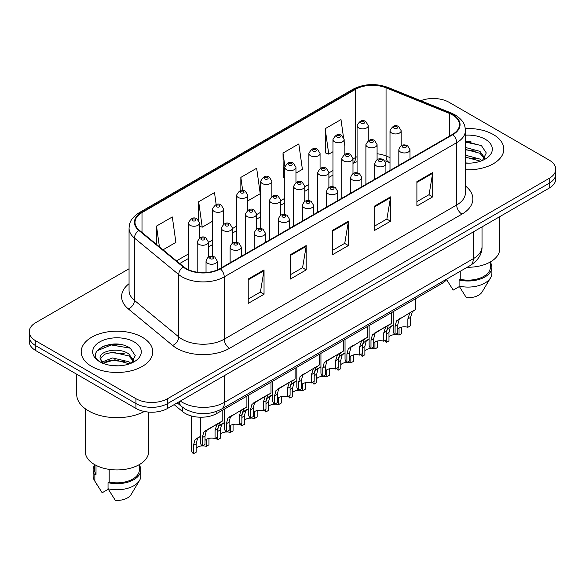<?xml version="1.0" encoding="UTF-8"?>
<svg xmlns="http://www.w3.org/2000/svg" width="585" height="585" viewBox="0 0 585 585"><rect width="100%" height="100%" fill="white"/><g stroke="black" fill="none" stroke-linecap="round" stroke-linejoin="round"><path stroke-width="0.88" d="M389.998 162.747L386.729 161.423A29.82 17.214 0 0 0 385.493 160.948M447.072 278.891A22.362 12.914 180 0 1 441.924 283.513L216.867 413.449A22.362 12.914 180 0 1 182.739 411.723L174.147 404.637M493.33 134.543A35.78 20.658 0 0 0 465.302 128.554A35.78 20.658 0 0 1 493.33 134.543A35.78 20.658 0 0 1 503.809 149.153A35.78 20.658 0 0 0 493.33 134.543M142.272 337.223A35.78 20.658 0 0 0 103.282 332.741A35.78 20.658 0 0 0 81.191 351.826A35.78 20.658 0 0 0 91.669 366.437A35.78 20.658 0 0 0 130.667 370.912A35.78 20.658 0 0 0 152.758 351.826A35.78 20.658 0 0 0 142.272 337.223A35.78 20.658 0 0 0 103.282 332.741A35.78 20.658 0 0 0 81.191 351.826A35.78 20.658 0 0 0 91.669 366.437A35.78 20.658 0 0 0 130.667 370.912A35.78 20.658 0 0 0 152.758 351.826A35.78 20.658 0 0 0 142.272 337.223M452.476 114.916A23.853 13.769 180 0 1 459.466 124.649A23.853 13.769 180 0 1 452.476 134.389L220.026 268.595A23.853 13.769 180 0 1 183.617 266.76L139.332 230.241A23.853 13.769 180 0 1 135.018 222.344A23.853 13.769 180 0 1 142.001 212.604L355.497 89.344A23.853 13.769 180 0 1 386.049 87.801L449.295 113.373A23.853 13.769 180 0 1 452.476 114.916M452.9 114.667A24.453 14.113 0 0 0 449.631 113.088L386.385 87.523A24.453 14.113 0 0 0 355.073 89.103L141.585 212.362A24.453 14.113 0 0 0 138.842 230.439L183.127 266.957A24.453 14.113 0 0 0 220.443 268.837L452.9 134.63A24.453 14.113 0 0 0 452.9 114.667M129.051 268.771L35.802 322.613A22.362 12.914 0 0 0 29.25 331.746L29.25 341.479A22.362 12.914 0 0 0 35.802 350.612L135.947 408.432L135.947 403.562A22.362 12.914 0 0 0 167.573 403.562L549.198 183.237A22.362 12.914 0 0 0 555.75 174.103A22.362 12.914 0 0 1 549.198 183.237L167.573 403.562A22.362 12.914 0 0 1 135.947 403.562L35.802 345.742L135.947 403.562L135.947 398.692A22.362 12.914 0 0 0 167.573 398.692L549.198 178.366A22.362 12.914 0 0 0 555.75 169.233A22.362 12.914 0 0 0 549.198 160.107L449.053 102.287A22.362 12.914 0 0 0 420.776 100.693M29.25 336.616A22.362 12.914 0 0 0 35.802 345.742A22.362 12.914 0 0 1 29.25 336.616M248.223 279.038L248.223 303.381L264.04 294.255L264.04 269.904L248.223 279.038M248.223 299.059L260.405 292.032L263.974 270.716A5.967 3.444 -120 0 0 264.04 269.904M260.296 292.09L264.04 294.255M290.394 254.687L290.394 279.038L306.204 269.904L306.204 245.561L290.394 254.687M290.394 274.716L302.569 267.681L306.138 246.365A5.967 3.444 -120 0 0 306.204 245.561M302.467 267.747L306.204 269.904M416.9 181.65L416.9 206L432.71 196.867L432.71 172.524L416.9 181.65M416.9 201.679L429.076 194.644L432.644 173.328A5.967 3.444 -120 0 0 432.71 172.524M428.966 194.71L432.71 196.867M374.729 206L374.729 230.344L390.539 221.218L390.539 196.867L374.729 206M374.729 226.022L386.904 218.995L390.48 197.679A5.967 3.444 -120 0 0 390.539 196.867M386.802 219.053L390.539 221.218M332.558 230.344L332.558 254.687L348.375 245.561L348.375 221.21L332.558 230.344M332.558 250.373L344.74 243.338L348.309 222.022A5.967 3.444 -120 0 0 348.375 221.21M344.631 243.404L348.375 245.561M465.426 169.752A35.78 20.658 0 0 0 503.809 149.153A35.78 20.658 0 0 1 465.426 169.752M29.25 331.746A22.362 12.914 0 0 0 35.802 340.872L135.947 398.692M163.054 249.802L175.888 242.395L172.319 216.955L156.509 226.081L156.509 244.406M295.959 173.072L302.394 169.357L298.825 143.917L283.016 153.043L283.264 177.248M343.461 137.161L340.996 119.574L325.18 128.7L325.435 152.897M216.165 204.567L214.49 192.611L198.673 201.737L198.673 220.362M247.762 200.896L260.23 193.701L256.654 168.261L240.844 177.394L240.844 190.513M240.844 177.394L242.673 190.403M284.778 177.811L283.016 177.153M283.016 153.043L284.888 166.403M325.18 128.7L328.748 154.14L332.975 151.698M344.163 145.241L344.565 145.007L344.163 142.133M328.748 154.14L325.18 152.802M198.673 201.737L202.242 227.177L212.479 221.262M202.242 227.177L199.565 226.176M156.509 226.081L159.412 246.804M119.954 344.441A29.82 17.214 0 0 0 102.507 346.517M471.005 141.76A29.82 17.214 0 0 0 465.426 141.738M135.947 408.432A22.362 12.914 0 0 0 167.573 408.432L549.198 188.107A22.362 12.914 0 0 0 555.75 178.973L555.75 169.233M397.807 329.114A7.451 4.307 180 0 1 407.862 327.286L407.862 318.935L409.683 313.297L410.97 312.097L399.146 319.381L397.807 324.741L397.807 333.092L395.087 334.657A11.181 6.457 180 0 1 393.23 331.103L393.23 311.63M395.087 334.657L395.087 326.313L396.506 320.902L411.869 311.578M415.599 298.716L415.599 309.428L412.323 311.776L410.582 317.37L410.582 325.713L407.862 327.286M398.158 319.498L400.871 317.933L398.158 319.498M395.233 334.576A7.451 4.307 180 0 1 399.036 335.059L399.036 328.119M388.981 336.88A7.451 4.307 180 0 1 394.999 334.583M386.48 331.541L387.687 328.675L393.23 325.019L390.319 327.154L388.981 332.514L388.981 340.865L386.261 342.43A11.181 6.457 180 0 1 384.813 340.594M401.756 327.081L401.756 333.487L399.036 335.059M386.261 342.43L386.261 339.753M392.045 325.706L389.339 327.271M373.705 343.022A7.451 4.307 180 0 1 383.76 341.201L383.76 332.85L385.588 327.212L386.875 326.013L376.769 331.841L375.043 333.296L373.705 338.656L373.705 347.007L370.985 348.572A11.181 6.457 180 0 1 369.135 345.011L369.135 325.538M370.985 348.572L370.985 340.229L372.411 334.817L387.767 325.494M391.497 312.631L391.497 323.344L388.221 325.691L386.48 331.278L386.48 339.629L383.76 341.201M374.064 333.406L376.769 331.841L374.064 333.406M349.603 356.938A7.451 4.307 180 0 1 359.665 355.11L359.665 346.766L361.486 341.121L362.773 339.922L350.949 347.212L349.603 352.572L349.603 360.916L346.89 362.488A11.181 6.457 180 0 1 345.033 358.927L345.033 339.454M346.89 362.488L346.89 354.137L348.309 348.733L363.673 339.41M367.395 326.54L367.395 337.252L364.126 339.6L362.386 345.194L362.386 353.545L359.665 355.11M349.962 347.322L352.675 345.757L349.962 347.322M325.509 370.853A7.451 4.307 180 0 1 335.563 369.025L335.563 360.674L337.391 355.036L338.678 353.837L328.573 359.673L326.847 361.12L325.509 366.481L325.509 374.831L322.788 376.404A11.181 6.457 180 0 1 320.938 372.842L320.938 353.369M322.788 376.404L322.788 368.053L324.207 362.642L339.571 353.318M343.3 340.455L343.3 351.168L340.024 353.515L338.284 359.11L338.284 367.453L335.563 369.025M325.86 361.237L328.573 359.673L325.86 361.237M301.407 384.762A7.451 4.307 180 0 1 311.461 382.941L311.461 374.59L313.289 368.952L314.576 367.753L302.745 375.036L301.407 380.396L301.407 388.747L298.686 390.312A11.181 6.457 180 0 1 296.836 386.751L296.836 367.278M298.686 390.312L298.686 381.968L300.112 376.557L315.476 367.234M319.198 354.371L319.198 365.084L315.922 367.431L314.182 373.018L314.182 381.369L311.461 382.941M301.765 375.153L304.471 373.588L301.765 375.153M371.139 348.484A7.451 4.307 180 0 1 374.941 348.967L374.941 342.035M364.879 350.795A7.451 4.307 180 0 1 370.897 348.499M362.386 345.45L363.585 342.591L369.135 338.934L366.217 341.07L364.879 346.43L364.879 354.773L362.166 356.345A11.181 6.457 180 0 1 360.711 354.503M377.654 340.996L377.654 347.402L374.941 348.967M362.166 356.345L362.166 353.669M367.95 339.614L365.237 341.179M347.037 362.4A7.451 4.307 180 0 1 350.839 362.883L350.839 355.943M340.784 364.711A7.451 4.307 180 0 1 346.803 362.407M338.284 359.365L339.483 356.506L345.033 352.843L342.123 354.985L340.784 360.345L340.784 368.689L338.064 370.261A11.181 6.457 180 0 1 336.616 368.418M353.559 354.905L353.559 361.318L350.839 362.883M338.064 370.261L338.064 367.585M343.848 353.53L341.135 355.095M322.935 376.316A7.451 4.307 180 0 1 326.737 376.798L326.737 369.859M316.682 378.627A7.451 4.307 180 0 1 322.701 376.323M314.182 373.281L315.388 370.415L320.938 366.758L318.021 368.894L316.682 374.254L316.682 382.605L313.962 384.177A11.181 6.457 180 0 1 312.514 382.334M329.457 368.821L329.457 375.226L326.737 376.798M313.962 384.177L313.962 381.493M319.746 367.446L317.041 369.011M467.225 267.257A31.678 18.289 0 0 0 499.707 248.969L499.707 216.677M465.426 162.915L469.638 163.156M465.426 155.186L479.941 159.083L481.916 160.67M465.426 157.124L479.941 161.021M465.426 147.457L479.941 151.354L484.782 158.045M465.426 149.416L479.941 153.285L484.402 158.542M465.426 163.105A24.307 14.033 0 0 0 485.214 159.076A24.307 14.033 0 0 0 485.214 139.23A24.307 14.033 0 0 0 465.426 135.201M482.486 160.429L486.296 152.956L481.477 145.694L465.426 141.351M446.567 279.608L453.207 290.087L459.349 286.54M460.241 271.286L460.241 279.33A22.362 12.914 0 0 0 490.391 267.228L490.391 261.926M460.241 279.33L459.086 279.996L459.086 286.087L466.384 297.699A14.91 8.607 0 0 0 482.12 291.952L490.574 277.809A23.853 13.769 0 0 0 491.883 273.319L491.883 267.228A23.853 13.769 0 0 0 490.391 262.438M459.086 286.087A23.853 13.769 0 0 0 490.574 277.809M459.086 279.996A23.853 13.769 0 0 0 491.883 267.228M465.426 142.096L481.148 145.475M465.426 149.826L475.89 151.193M465.426 157.555L475.868 158.915M76.723 374.239L76.723 394.436A40.255 23.239 0 0 0 88.51 410.867A40.255 23.239 0 0 0 144.334 411.482M85.293 408.769L85.293 451.649A31.678 18.289 0 0 0 94.573 464.578A31.678 18.289 0 0 0 129.095 468.548A31.678 18.289 0 0 0 148.656 451.649L148.656 412.089M112.905 365.662L118.587 365.83M101.761 362.1L112.612 357.954L128.89 361.764L130.864 363.343M102.558 363.307L114.945 359.797L128.89 363.695M100.123 358.013L102.909 363.27M100.152 358.481C98.426 351.007 118.938 346.598 128.89 354.035L133.731 360.718M100.225 358.985L104.722 354.196L112.583 352.177L128.89 355.958L133.351 361.223M131.435 363.109L135.245 355.629L130.426 348.375C113.373 336.112 83.07 352.265 100.569 362.173L100.649 362.225M134.162 341.903A24.307 14.033 0 0 0 99.786 341.903A24.307 14.033 0 0 0 99.786 361.749A24.307 14.033 0 0 0 134.162 361.749A24.307 14.033 0 0 0 134.162 341.903M94.609 464.607L94.609 469.909A22.362 12.914 0 0 0 96.013 474.406L96.013 465.36M94.609 465.112A23.853 13.769 0 0 0 93.117 469.909L93.117 475.993A23.853 13.769 0 0 0 94.426 480.49A23.853 13.769 0 0 0 94.858 481.155L102.156 492.767L108.298 489.221M94.858 481.155L94.858 475.071L96.013 474.406M93.117 469.909A23.853 13.769 0 0 0 94.858 475.071M102.514 363.285L100.203 358.868M109.19 469.375L109.19 482.011A22.362 12.914 0 0 0 139.34 469.909L139.34 464.607M109.19 482.011L108.035 482.676L108.035 488.76L115.333 500.372A14.91 8.607 0 0 0 131.069 494.625L139.523 480.49A23.853 13.769 0 0 0 140.831 475.993L140.831 469.909A23.853 13.769 0 0 0 139.34 465.112M108.035 488.76A23.853 13.769 0 0 0 139.523 480.49M108.035 482.676A23.853 13.769 0 0 0 140.831 469.909M97.015 350.81L111.289 344.953L130.097 348.155M105.929 353.654L111.289 352.682L124.839 353.866M105.863 361.406L111.289 360.411L124.817 361.596M101.658 361.976L102.075 361.786M298.84 390.232A7.451 4.307 180 0 1 302.642 390.714L302.642 383.775M292.588 392.535A7.451 4.307 180 0 1 298.606 390.239M290.087 387.19L291.286 384.33L296.836 380.674L293.926 382.809L292.588 388.169L292.588 396.52L289.867 398.085A11.181 6.457 180 0 1 288.42 396.242M305.363 382.736L305.363 389.142L302.642 390.714M289.867 398.085L289.867 395.409M295.652 381.354L292.939 382.919M277.312 398.678A7.451 4.307 180 0 1 287.367 396.849L287.367 388.506L289.187 382.861L290.474 381.669L280.376 387.497L278.65 388.952L277.312 394.312L277.312 402.655L274.592 404.228A11.181 6.457 180 0 1 272.734 400.666L272.734 381.193M274.592 404.228L274.592 395.877L276.01 390.473L291.374 381.149M295.103 368.287L295.103 379L291.827 381.34L290.087 386.934L290.087 395.284L287.367 396.849M277.663 389.062L280.376 387.497L277.663 389.062M253.21 412.593A7.451 4.307 180 0 1 263.265 410.765L263.265 402.414L265.093 396.776L266.38 395.577L256.274 401.412L254.548 402.868L253.21 408.22L253.21 416.571L250.49 418.143A11.181 6.457 180 0 1 248.64 414.582L248.64 395.109M250.49 418.143L250.49 409.792L251.916 404.389L267.272 395.058M271.001 382.195L271.001 392.908L267.725 395.255L265.985 400.849L265.985 409.193L263.265 410.765M253.561 402.977L256.274 401.412L253.561 402.977M229.108 426.502A7.451 4.307 180 0 1 239.17 424.681L239.17 416.33L240.991 410.692L242.278 409.493L230.446 416.776L229.108 422.136L229.108 430.487L226.395 432.052A11.181 6.457 180 0 1 224.538 428.498L224.538 409.025M226.395 432.052L226.395 423.708L227.814 418.297L243.177 408.973M246.899 396.111L246.899 406.824L243.623 409.171L241.883 414.765L241.883 423.109L239.17 424.681M229.466 416.893L232.172 415.328L229.466 416.893M205.013 440.417A7.451 4.307 180 0 1 215.068 438.589L215.068 430.246L216.889 424.608L218.176 423.408L208.077 429.236L206.351 430.692L205.013 436.052L205.013 444.395L202.293 445.967A11.181 6.457 180 0 1 200.443 442.406L200.443 417.229M202.293 445.967L202.293 437.617L203.712 432.213L219.075 422.889M222.805 410.026L222.805 420.739L219.529 423.087L217.788 428.673L217.788 437.024L215.068 438.589M205.364 430.801L208.077 429.236L205.364 430.801M274.738 404.14A7.451 4.307 180 0 1 278.54 404.623L278.54 397.69M268.486 406.451A7.451 4.307 180 0 1 274.504 404.147M265.985 401.105L267.191 398.246L272.734 394.582L269.824 396.725L268.486 402.085L268.486 410.429L265.765 412.001A11.181 6.457 180 0 1 264.318 410.158M281.261 396.645L281.261 403.058L278.54 404.623M265.765 412.001L265.765 409.324M271.55 395.27L268.837 396.835M250.643 418.056A7.451 4.307 180 0 1 254.446 418.538L254.446 411.599M244.384 420.366A7.451 4.307 180 0 1 250.402 418.063M241.883 415.021L243.089 412.162L248.64 408.498L245.722 410.633L244.384 415.993L244.384 424.344L241.671 425.917A11.181 6.457 180 0 1 240.216 424.074M257.159 410.56L257.159 416.966L254.446 418.538M241.671 425.917L241.671 423.233M247.448 409.186L244.742 410.75M226.541 431.971A7.451 4.307 180 0 1 230.344 432.454L230.344 425.514M220.289 434.275A7.451 4.307 180 0 1 226.307 431.979M217.788 428.937L218.987 426.07L224.538 422.414L221.627 424.549L220.289 429.909L220.289 438.26L217.569 439.825A11.181 6.457 180 0 1 216.121 437.99M233.064 424.476L233.064 430.882L230.344 432.454M217.569 439.825L217.569 437.149M223.353 423.101L220.64 424.666M202.439 445.88A7.451 4.307 180 0 1 206.242 446.362L206.242 439.43M196.187 448.19A7.451 4.307 180 0 1 202.205 445.894M193.467 453.741L193.467 445.39L194.893 439.986L200.443 436.33L197.525 438.465L196.187 443.825L196.187 452.168L193.467 453.741A11.181 6.457 180 0 1 191.617 450.179L191.617 416.023M208.962 438.384L208.962 444.797L206.242 446.362M199.251 437.01L196.545 438.574M441.924 281.86L441.924 283.513M182.739 407.409L182.739 411.723M216.867 411.313L216.867 413.449M465.426 185.993A37.272 21.521 180 0 1 461.967 214.125L229.51 348.331A7.451 4.307 60 0 1 224.238 339.198L456.695 204.991A29.82 17.214 0 0 0 465.426 192.823L465.426 130.492A29.82 17.214 180 0 1 456.695 142.667A7.451 4.307 -120 0 0 452.9 134.63M229.51 348.331A37.272 21.521 180 0 1 176.802 348.331A37.272 21.521 180 0 1 172.626 345.457L128.342 308.938A37.272 21.521 180 0 1 129.051 283.688M182.074 339.198A29.82 17.214 0 0 0 224.238 339.198L224.238 276.873A29.82 17.214 180 0 1 178.732 274.577L134.448 238.058A29.82 17.214 180 0 1 129.051 228.187L129.051 290.511A29.82 17.214 0 0 0 134.448 300.39L178.732 336.901A29.82 17.214 0 0 0 182.074 339.198M465.426 130.492C464.943 125.373 464.468 121.11 455.152 114.909L451.232 113.007A7.451 3.488 112 0 0 449.631 113.088M451.232 113.007L387.987 87.443C375.636 83.07 363.914 83.706 352.821 89.344A7.451 4.307 60 0 1 355.073 89.103M141.585 212.362A7.451 4.307 -120 0 0 139.332 212.604C130.294 218.527 129.468 222.995 129.051 228.187M138.842 230.439A7.451 4.987 129.5 0 0 134.448 238.058L134.448 300.39A7.451 4.987 -50.5 0 1 128.342 308.938M387.987 87.443A7.451 3.488 112 0 0 386.385 87.523M183.127 266.957A7.451 4.987 129.5 0 0 178.732 274.577L178.732 336.901A7.451 4.987 -50.5 0 1 172.626 345.457M220.443 268.837A7.451 4.307 60 0 1 224.238 276.873L456.695 142.667L456.695 204.991A7.451 4.307 60 0 0 461.967 214.125M167.573 398.692L167.573 408.432M549.198 178.366L549.198 188.107M35.802 340.872L35.802 350.612M142.001 212.604L142.001 232.45M449.295 113.373L449.295 136.232M386.049 87.801L386.049 155.976A23.853 13.769 0 0 0 377.084 153.753M389.998 157.57L386.049 155.976A13.418 6.281 -68 0 0 388.711 162.067L384.842 160.765M357.077 156.678A23.853 13.769 0 0 0 355.497 157.519L352.982 158.966M355.497 89.344L355.497 157.519A13.418 7.744 60 0 1 352.982 163.493L357.077 161.657M332.975 170.513L328.887 172.882M308.88 184.429L304.785 186.79M284.778 198.344L280.683 200.706M260.683 212.26L256.588 214.622M236.581 226.168L232.486 228.538M212.479 240.084L208.392 242.446M188.385 254L176.48 260.873M332.558 231.112L348.309 222.022M374.729 206.768L390.48 197.679M416.9 182.425L432.644 173.328M290.394 255.462L306.138 246.365M248.223 279.805L263.974 270.716M180.334 401.069A29.82 17.214 0 0 0 182.337 402.348A29.82 17.214 0 0 0 224.501 402.348L473.294 258.709A29.82 17.214 0 0 0 482.033 246.534C482.245 253.934 478.311 260.267 470.208 265.531L221.415 409.171A14.91 8.607 60 0 0 224.501 402.348L224.501 375.563M473.294 231.923L473.294 258.709A14.91 8.607 60 0 1 470.208 265.531M179.127 401.763A14.91 9.974 129.5 0 0 181.723 406.612L177.196 402.882M400.462 152.005A5.594 3.225 180 0 1 398.824 149.723C400.25 145.138 403.175 143.808 407.599 145.731L410.005 149.723A5.594 3.225 180 0 1 406.553 152.707A5.594 3.225 180 0 1 400.462 152.005M405.734 145.921A1.865 1.075 0 0 0 403.094 145.921A1.865 1.075 0 0 0 403.094 147.442A1.865 1.075 0 0 0 405.734 147.442A1.865 1.075 0 0 0 405.734 145.921M410.97 312.097L413.683 310.533M407.862 318.935L410.582 317.37M395.087 326.313L397.807 324.741M401.178 145.76L401.178 130.711A5.594 3.225 180 0 1 397.734 133.694A5.594 3.225 180 0 1 391.636 133A5.594 3.225 180 0 1 389.998 130.711L389.998 170.462M394.275 128.429A1.865 1.075 0 0 0 396.908 128.429A1.865 1.075 0 0 0 396.908 126.908A1.865 1.075 0 0 0 394.275 126.908A1.865 1.075 0 0 0 394.275 128.429M388.981 332.514L386.48 333.962M368.257 140.671L368.257 125.621A5.594 3.225 180 0 1 364.806 128.605A5.594 3.225 180 0 1 358.715 127.903A5.594 3.225 180 0 1 357.077 125.621L357.077 172.802M361.347 123.34A1.865 1.075 0 0 0 363.987 123.34A1.865 1.075 0 0 0 363.987 121.819A1.865 1.075 0 0 0 361.347 121.819A1.865 1.075 0 0 0 361.347 123.34M376.36 165.921A5.594 3.225 180 0 1 374.722 163.639C376.155 159.047 379.08 157.716 383.497 159.646L385.91 163.639A5.594 3.225 180 0 1 382.458 166.615A5.594 3.225 180 0 1 376.36 165.921M381.632 159.829A1.865 1.075 0 0 0 379 159.829A1.865 1.075 0 0 0 379 161.35A1.865 1.075 0 0 0 381.632 161.35A1.865 1.075 0 0 0 381.632 159.829M386.875 326.013L389.581 324.448M383.76 332.85L386.48 331.278M370.985 340.229L373.705 338.656M352.265 179.829A5.594 3.225 180 0 1 350.627 177.547C352.053 172.963 354.978 171.632 359.395 173.562L361.808 177.547A5.594 3.225 180 0 1 358.356 180.531A5.594 3.225 180 0 1 352.265 179.829M357.537 173.745A1.865 1.075 0 0 0 354.898 173.745A1.865 1.075 0 0 0 354.898 175.266A1.865 1.075 0 0 0 357.537 175.266A1.865 1.075 0 0 0 357.537 173.745M362.773 339.922L365.486 338.357M359.665 346.766L362.386 345.194M346.89 354.137L349.603 352.572M328.163 193.745A5.594 3.225 180 0 1 326.525 191.463C327.958 186.878 330.876 185.547 335.3 187.471L337.706 191.463A5.594 3.225 180 0 1 334.254 194.447A5.594 3.225 180 0 1 328.163 193.745M333.435 187.661A1.865 1.075 0 0 0 330.803 187.661A1.865 1.075 0 0 0 330.803 189.182A1.865 1.075 0 0 0 333.435 189.182A1.865 1.075 0 0 0 333.435 187.661M338.678 353.837L341.384 352.272M335.563 360.674L338.284 359.11M322.788 368.053L325.509 366.481M304.061 207.66A5.594 3.225 180 0 1 302.43 205.379C303.856 200.787 306.781 199.463 311.198 201.386L313.611 205.379A5.594 3.225 180 0 1 310.16 208.355A5.594 3.225 180 0 1 304.061 207.66M309.333 201.569A1.865 1.075 0 0 0 306.701 201.569A1.865 1.075 0 0 0 306.701 203.097A1.865 1.075 0 0 0 309.333 203.097A1.865 1.075 0 0 0 309.333 201.569M314.576 367.753L317.289 366.188M311.461 374.59L314.182 373.018M298.686 381.968L301.407 380.396M377.084 159.676L377.084 144.627A5.594 3.225 180 0 1 373.632 147.61A5.594 3.225 180 0 1 367.541 146.908A5.594 3.225 180 0 1 365.903 144.627L365.903 184.377M370.173 142.345A1.865 1.075 0 0 0 372.813 142.345A1.865 1.075 0 0 0 372.813 140.824A1.865 1.075 0 0 0 370.173 140.824A1.865 1.075 0 0 0 370.173 142.345M364.879 346.43L362.386 347.87M352.982 173.591L352.982 158.542A5.594 3.225 180 0 1 349.53 161.526A5.594 3.225 180 0 1 343.439 160.824A5.594 3.225 180 0 1 341.801 158.542L341.801 198.286M346.071 156.261A1.865 1.075 0 0 0 348.711 156.261A1.865 1.075 0 0 0 348.711 154.74A1.865 1.075 0 0 0 346.071 154.74A1.865 1.075 0 0 0 346.071 156.261M340.784 360.345L338.284 361.786M328.887 187.507L328.887 172.458A5.594 3.225 180 0 1 325.435 175.434A5.594 3.225 180 0 1 319.337 174.739A5.594 3.225 180 0 1 317.706 172.458L317.706 212.201M321.977 170.169A1.865 1.075 0 0 0 324.609 170.169A1.865 1.075 0 0 0 324.609 168.648A1.865 1.075 0 0 0 321.977 168.648A1.865 1.075 0 0 0 321.977 170.169M316.682 374.254L314.182 375.702M344.163 154.586L344.163 139.537A5.594 3.225 180 0 1 340.711 142.513A5.594 3.225 180 0 1 334.613 141.819A5.594 3.225 180 0 1 332.975 139.537L332.975 186.71M337.252 137.248A1.865 1.075 0 0 0 339.885 137.248A1.865 1.075 0 0 0 339.885 135.727A1.865 1.075 0 0 0 337.252 135.727A1.865 1.075 0 0 0 337.252 137.248M320.061 168.495L320.061 153.445A5.594 3.225 180 0 1 316.609 156.429A5.594 3.225 180 0 1 310.518 155.727A5.594 3.225 180 0 1 308.88 153.445L308.88 200.626M313.15 151.164A1.865 1.075 0 0 0 315.79 151.164A1.865 1.075 0 0 0 315.79 149.643A1.865 1.075 0 0 0 313.15 149.643A1.865 1.075 0 0 0 313.15 151.164M295.959 182.41L295.959 167.361A5.594 3.225 180 0 1 292.507 170.345A5.594 3.225 180 0 1 286.416 169.643A5.594 3.225 180 0 1 284.778 167.361L284.778 214.541M289.056 165.08A1.865 1.075 0 0 0 291.688 165.08A1.865 1.075 0 0 0 291.688 163.559A1.865 1.075 0 0 0 289.056 163.559A1.865 1.075 0 0 0 289.056 165.08M271.864 196.326L271.864 181.277A5.594 3.225 180 0 1 268.413 184.253A5.594 3.225 180 0 1 262.321 183.558A5.594 3.225 180 0 1 260.683 181.277L260.683 228.457M264.954 178.995A1.865 1.075 0 0 0 267.586 178.995A1.865 1.075 0 0 0 267.586 177.467A1.865 1.075 0 0 0 264.954 177.467A1.865 1.075 0 0 0 264.954 178.995M304.785 201.415L304.785 186.366A5.594 3.225 180 0 1 301.333 189.35A5.594 3.225 180 0 1 295.242 188.648A5.594 3.225 180 0 1 293.604 186.366L293.604 226.117M297.875 184.085A1.865 1.075 0 0 0 300.514 184.085A1.865 1.075 0 0 0 300.514 182.564A1.865 1.075 0 0 0 297.875 182.564A1.865 1.075 0 0 0 297.875 184.085M292.588 388.169L290.087 389.61M279.966 221.569A5.594 3.225 180 0 1 278.328 219.287C279.754 214.702 282.679 213.371 287.103 215.302L289.509 219.287A5.594 3.225 180 0 1 286.058 222.271A5.594 3.225 180 0 1 279.966 221.569M285.239 215.485A1.865 1.075 0 0 0 282.599 215.485A1.865 1.075 0 0 0 282.599 217.006A1.865 1.075 0 0 0 285.239 217.006A1.865 1.075 0 0 0 285.239 215.485M290.474 381.669L293.187 380.104M287.367 388.506L290.087 386.934M274.592 395.877L277.312 394.312M255.864 235.484A5.594 3.225 180 0 1 254.226 233.203C255.66 228.618 258.585 227.287 263.001 229.218L265.407 233.203A5.594 3.225 180 0 1 261.956 236.186A5.594 3.225 180 0 1 255.864 235.484M261.137 229.4A1.865 1.075 0 0 0 258.504 229.4A1.865 1.075 0 0 0 258.504 230.921A1.865 1.075 0 0 0 261.137 230.921A1.865 1.075 0 0 0 261.137 229.4M266.38 395.577L269.085 394.012M263.265 402.414L265.985 400.849M250.49 409.792L253.21 408.22M231.77 249.4A5.594 3.225 180 0 1 230.132 247.119C231.558 242.534 234.483 241.203 238.899 243.126L241.312 247.119A5.594 3.225 180 0 1 237.861 250.102A5.594 3.225 180 0 1 231.77 249.4M237.035 243.316A1.865 1.075 0 0 0 234.402 243.316A1.865 1.075 0 0 0 234.402 244.837A1.865 1.075 0 0 0 237.035 244.837A1.865 1.075 0 0 0 237.035 243.316M242.278 409.493L244.991 407.928M239.17 416.33L241.883 414.765M226.395 423.708L229.108 422.136M207.668 263.316A5.594 3.225 180 0 1 206.03 261.034C207.456 256.442 210.381 255.111 214.805 257.042L217.21 261.034A5.594 3.225 180 0 1 213.759 264.01A5.594 3.225 180 0 1 207.668 263.316M212.94 257.224A1.865 1.075 0 0 0 210.3 257.224A1.865 1.075 0 0 0 210.3 258.745A1.865 1.075 0 0 0 212.94 258.745A1.865 1.075 0 0 0 212.94 257.224M218.176 423.408L220.889 421.843M215.068 430.246L217.788 428.673M202.293 437.617L205.013 436.052M280.683 215.331L280.683 200.282A5.594 3.225 180 0 1 277.231 203.266A5.594 3.225 180 0 1 271.14 202.564A5.594 3.225 180 0 1 269.502 200.282L269.502 240.025M273.78 198.001A1.865 1.075 0 0 0 276.412 198.001A1.865 1.075 0 0 0 276.412 196.48A1.865 1.075 0 0 0 273.78 196.48A1.865 1.075 0 0 0 273.78 198.001M268.486 402.085L265.985 403.526M256.588 229.247L256.588 214.198A5.594 3.225 180 0 1 253.137 217.181A5.594 3.225 180 0 1 247.045 216.479A5.594 3.225 180 0 1 245.407 214.198L245.407 253.941M249.678 211.916A1.865 1.075 0 0 0 252.31 211.916A1.865 1.075 0 0 0 252.31 210.388A1.865 1.075 0 0 0 249.678 210.388A1.865 1.075 0 0 0 249.678 211.916M244.384 415.993L241.883 417.441M232.486 243.155L232.486 228.106A5.594 3.225 180 0 1 229.035 231.09A5.594 3.225 180 0 1 222.943 230.395A5.594 3.225 180 0 1 221.305 228.106L221.305 267.857M225.576 225.825A1.865 1.075 0 0 0 228.216 225.825A1.865 1.075 0 0 0 228.216 224.304A1.865 1.075 0 0 0 225.576 224.304A1.865 1.075 0 0 0 225.576 225.825M220.289 429.909L217.788 431.357M208.392 257.071L208.392 242.022A5.594 3.225 180 0 1 204.94 245.005A5.594 3.225 180 0 1 198.841 244.303A5.594 3.225 180 0 1 197.203 242.022L197.203 272.193M201.481 239.74A1.865 1.075 0 0 0 204.114 239.74A1.865 1.075 0 0 0 204.114 238.219A1.865 1.075 0 0 0 201.481 238.219A1.865 1.075 0 0 0 201.481 239.74M196.187 443.825L193.467 445.39M247.762 210.234L247.762 195.185A5.594 3.225 180 0 1 244.311 198.169A5.594 3.225 180 0 1 238.219 197.467A5.594 3.225 180 0 1 236.581 195.185L236.581 242.365M240.852 192.904A1.865 1.075 0 0 0 243.492 192.904A1.865 1.075 0 0 0 243.492 191.383A1.865 1.075 0 0 0 240.852 191.383A1.865 1.075 0 0 0 240.852 192.904M223.66 224.15L223.66 209.101A5.594 3.225 180 0 1 220.216 212.084A5.594 3.225 180 0 1 214.117 211.382A5.594 3.225 180 0 1 212.479 209.101L212.479 256.281M216.757 206.819A1.865 1.075 0 0 0 219.39 206.819A1.865 1.075 0 0 0 219.39 205.298A1.865 1.075 0 0 0 216.757 205.298A1.865 1.075 0 0 0 216.757 206.819M199.565 238.066L199.565 223.017A5.594 3.225 180 0 1 196.114 226A5.594 3.225 180 0 1 190.023 225.298A5.594 3.225 180 0 1 188.385 223.017L188.385 269.67M192.655 220.735A1.865 1.075 0 0 0 195.295 220.735A1.865 1.075 0 0 0 195.295 219.214A1.865 1.075 0 0 0 192.655 219.214A1.865 1.075 0 0 0 192.655 220.735M352.821 89.344L139.332 212.604M377.574 159.42L377.084 159.369M332.975 175.054L328.887 177.416M308.88 188.97L304.785 191.332M284.778 202.878L280.683 205.247M260.683 216.794L256.588 219.156M236.581 230.709L232.486 233.071M212.479 244.625L208.392 246.987M188.385 258.533L179.712 263.542M389.998 162.586L388.711 162.067M221.415 409.171C209.415 415.196 197.423 415.196 185.423 409.171L181.723 406.612M482.033 246.534L482.033 226.885M398.824 165.365L398.824 149.723M410.005 158.908L410.005 149.723M401.178 130.711L398.773 126.726C395.526 124.386 392.608 125.716 389.998 130.711M368.257 125.621L365.852 121.629C362.605 119.289 359.68 120.62 357.077 125.621M374.722 179.281L374.722 163.639M385.91 172.824L385.91 163.639M350.627 193.196L350.627 177.547M361.808 186.739L361.808 177.547M326.525 207.105L326.525 191.463M337.706 200.648L337.706 191.463M302.43 221.02L302.43 205.379M313.611 214.563L313.611 205.379M377.084 144.627L374.671 140.641C371.431 138.294 368.506 139.625 365.903 144.627M352.982 158.542L350.576 154.55C347.329 152.21 344.404 153.541 341.801 158.542M328.887 172.458L326.474 168.465C323.234 166.125 320.309 167.456 317.706 172.458M344.163 139.537L341.75 135.544C338.51 133.204 335.585 134.535 332.975 139.537M320.061 153.445L317.648 149.46C314.408 147.12 311.483 148.444 308.88 153.445M295.959 167.361L293.553 163.369C290.306 161.029 287.381 162.359 284.778 167.361M271.864 181.277L269.451 177.284C266.212 174.944 263.287 176.275 260.683 181.277M447.898 281.86L446.56 279.615M96.847 484.541L94.426 480.49M304.785 186.366L302.379 182.381C299.132 180.041 296.207 181.365 293.604 186.366M278.328 234.936L278.328 219.287M289.509 228.479L289.509 219.287M254.226 248.844L254.226 233.203M265.407 242.395L265.407 233.203M230.132 262.76L230.132 247.119M241.312 256.303L241.312 247.119M206.03 272.53L206.03 261.034M217.21 269.985L217.21 261.034M280.683 200.282L278.277 196.297C275.03 193.949 272.113 195.28 269.502 200.282M256.588 214.198L254.175 210.205C250.936 207.865 248.011 209.196 245.407 214.198M232.486 228.106L230.08 224.121C226.834 221.781 223.909 223.112 221.305 228.106M208.392 242.022L205.978 238.036C202.739 235.689 199.814 237.02 197.203 242.022M247.762 195.185L245.356 191.2C242.11 188.86 239.185 190.183 236.581 195.185M223.66 209.101L221.254 205.116C218.008 202.768 215.09 204.099 212.479 209.101M199.565 223.017L197.152 219.024C193.913 216.684 190.988 218.015 188.385 223.017"/></g></svg>
